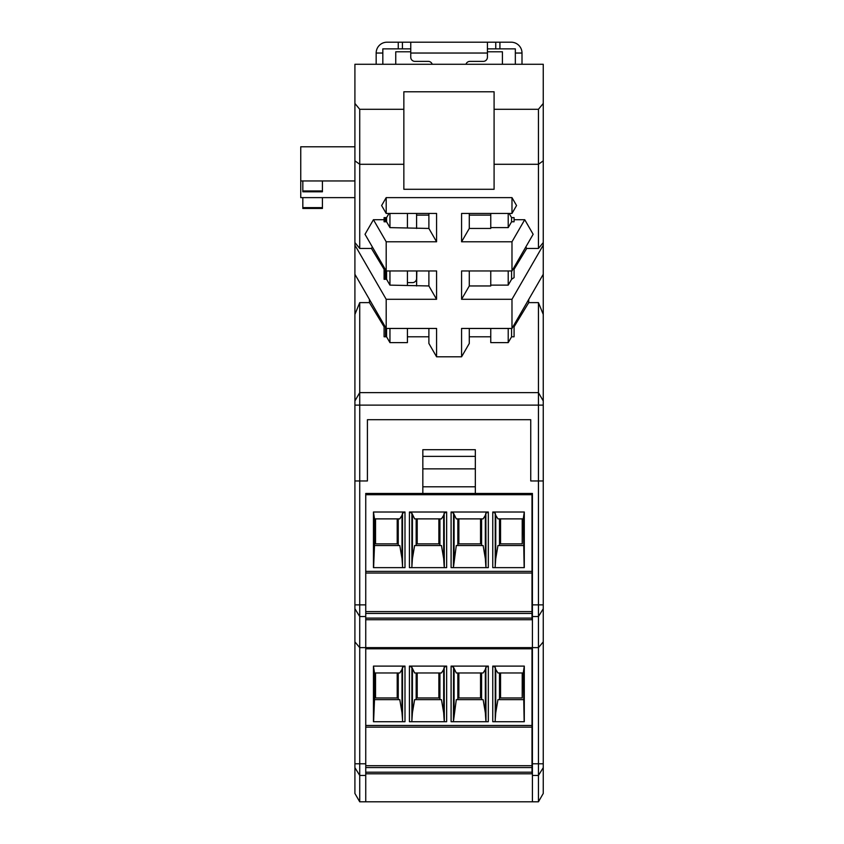 <?xml version="1.0" encoding="UTF-8"?>
<svg xmlns="http://www.w3.org/2000/svg" width="844" height="844" viewBox="0 0 844 844"><rect width="100%" height="100%" fill="white"/><g stroke="black" fill="none" stroke-linecap="round" stroke-linejoin="round"><path stroke-width="1.27" d="M385.539 217.625L385.539 221.782M385.539 269.837L385.539 279.29M385.539 327.335L385.539 336.788M385.539 220.695L386.584 220.695M365.747 648.804L532.005 648.804L532.005 647.633M422.833 493.455L422.833 449.704L475.33 449.704L422.833 449.704L422.833 456.372L475.33 456.372L475.33 449.704L475.33 493.455L365.747 493.455L365.747 494.711L532.005 494.711L532.005 493.455M422.833 486.798L475.33 486.798M508.215 270.956L508.215 285.124L511.58 279.29L514.08 277.623L514.08 269.289L526.709 248.452L525.823 246.986L526.709 248.452L538.44 248.452L543.251 242.566L543.251 314.411L538.44 302.627L538.44 392.629L543.251 400.953L538.44 392.629L538.44 405.12L359.723 405.12L359.723 480.964L367.414 480.964L367.414 419.711L367.414 480.964L354.913 480.964L354.913 604.863L359.723 604.863L359.723 480.964L354.913 480.964L354.913 64.281L543.251 64.281L543.251 103.453L538.44 109.287L538.44 164.285L494.088 164.285L494.088 109.287L538.44 109.287M543.251 405.12L543.251 480.964L530.749 480.964L530.749 419.711L367.414 419.711L530.749 419.711L530.749 480.964L538.44 480.964L538.44 604.863L543.251 604.863L543.251 480.964L538.44 480.964L538.44 405.12L543.251 405.12L543.251 314.411M543.251 641.894L543.251 608.756L538.44 616.542L538.44 647.633L532.416 647.633L532.416 763.778L543.251 763.778L543.251 641.894L538.44 647.633L538.44 801.8L365.747 801.8L365.747 763.778L354.913 763.778L354.913 641.894L359.723 647.633L359.723 604.863L365.747 604.863L365.747 493.455M354.913 641.894L354.913 604.863M365.747 801.8L359.723 801.8L359.723 647.633L365.747 647.633L365.747 604.863M354.913 763.778L354.913 767.671L359.723 775.446L365.747 775.446M359.723 801.8L354.913 793.466L354.913 767.671M538.44 801.8L543.251 793.466L543.251 767.671L538.44 775.446L532.416 775.446L532.416 763.778M543.251 763.778L543.251 767.671M543.251 608.756L543.251 604.863M365.747 763.778L365.747 647.633L532.416 647.633L532.416 616.542L538.44 616.542L538.44 604.863L532.416 604.863L532.416 493.455L475.33 493.455M532.416 616.542L532.416 604.863M532.416 801.8L532.416 775.446M487.421 48.868L515.336 48.868L515.336 53.035L522.003 53.035L522.003 64.281M515.336 53.035L515.336 64.281M376.171 64.281L376.171 53.035L382.828 53.035L382.828 48.868L402.419 48.868L402.419 42.2L419.088 42.2M398.252 48.868L398.252 42.2L402.419 42.2M479.086 42.2L511.169 42.2A10.835 10.835 0 0 1 522.003 53.035M499.922 48.868L499.922 42.2M495.755 48.868L495.755 42.2M402.419 48.868L410.754 48.868M477.419 42.2L420.755 42.2M376.171 53.035A10.835 10.835 0 0 1 386.995 42.2L398.252 42.2M382.828 64.281L382.828 53.035M432.223 64.281A4.167 4.167 0 0 0 428.246 61.38L414.921 61.38A4.167 4.167 0 0 1 410.754 57.213L410.754 42.2L487.421 42.2L487.421 57.213A4.167 4.167 0 0 1 483.253 61.38L469.918 61.38A4.167 4.167 0 0 0 465.951 64.281M322.419 180.954L322.419 191.788L302.827 191.788L302.827 180.954M322.419 207.624L322.419 208.457L302.827 208.457L302.827 207.624L322.419 207.624L322.419 197.623M416.588 285.958L416.83 270.956M416.588 270.956L416.588 278.457A4.167 4.167 0 0 1 412.421 282.624L407.42 282.624M354.913 146.782L300.749 146.782L300.749 197.623L354.913 197.623M302.827 197.623L302.827 207.624M416.588 213.458L416.588 228.45L416.588 215.125L428.889 215.125M502.423 64.281L502.423 51.779L487.421 51.779M410.754 51.779L395.752 51.779L395.752 64.281M354.913 180.954L300.749 180.954M511.981 213.458L511.981 197.623L516.549 205.535L511.981 213.458L461.584 213.458L461.584 241.785L511.981 241.785L511.981 270.956L461.584 270.956L461.584 299.293L511.981 299.293L511.981 328.453L461.584 328.453L461.584 356.79L469.285 343.455L469.285 328.453M508.215 213.458L508.215 227.616L511.58 221.782L514.08 221.782L514.08 219.704L524.725 219.704L533.144 234.284L511.981 270.956M524.725 219.704L511.981 241.785M469.285 213.458L469.285 228.45L461.584 241.785M469.285 270.956L469.285 285.958L461.584 299.293M494.088 109.287L494.088 91.774L403.854 91.774L403.854 189.288L494.088 189.288L494.088 164.285M386.193 213.458L381.615 205.535L386.193 197.623L386.193 213.458L436.58 213.458L436.58 241.785L428.889 228.45L428.889 213.458M428.889 228.45L389.949 227.616L389.949 213.458M407.42 227.616L407.42 213.458M386.193 270.956L386.193 241.785L373.438 219.704L365.019 234.284L386.193 270.956L436.58 270.956L436.58 299.293L428.889 285.958L428.889 270.956M461.584 356.79L436.58 356.79L428.889 343.455L428.889 328.453M436.58 356.79L436.58 328.453L386.193 328.453L354.913 274.289M384.917 268.751L384.337 279.29M384.917 217.625L384.917 221.782M384.917 278.288L384.917 279.29M385.539 221.539L384.917 221.539M490.754 215.125L469.285 215.125M403.854 109.287L359.723 109.287L359.723 164.285L403.854 164.285M428.889 285.958L389.949 285.124L389.949 270.956M407.42 285.124L407.42 270.956M386.193 197.623L511.981 197.623M386.193 241.785L436.58 241.785M386.193 328.453L386.193 299.293L436.58 299.293M511.58 328.453L511.58 336.788L508.215 342.622L508.215 328.453M511.58 270.956L511.58 279.29M514.08 219.704L514.08 217.625L511.58 217.625L511.58 221.782M511.58 217.625L509.175 213.458M490.754 213.458L490.754 227.616L508.215 227.616M469.285 228.45L490.754 228.45L490.754 227.616M490.754 270.956L490.754 285.124L508.215 285.124M469.285 285.958L490.754 285.958L490.754 285.124M543.251 274.289L511.981 328.453M508.215 342.622L490.754 342.622L490.754 328.453M538.44 302.627L528.734 302.627L528.734 299.441L528.734 302.627L514.08 326.786L514.08 336.788L511.58 336.788M543.251 245.119L511.981 299.293M543.251 242.566L543.251 103.453M538.44 248.452L538.44 164.285L543.251 160.835M389.949 328.453L389.949 342.622L407.42 342.622L407.42 328.453M372.352 246.986L371.455 248.452L359.723 248.452L359.723 164.285L354.913 160.835M388.989 213.458L386.584 217.625L384.083 217.625L384.083 219.704L373.438 219.704M386.584 217.625L386.584 221.782L389.949 227.616M384.083 219.704L384.083 221.782L386.584 221.782M386.584 270.956L386.584 279.29L384.083 279.29L384.083 269.289L371.455 248.452M389.949 285.124L386.584 279.29M386.584 328.453L386.584 336.788L384.083 336.788L384.083 326.786L369.44 302.627L359.723 302.627L354.913 314.411M389.949 342.622L386.584 336.788M407.42 336.788L428.889 336.788M538.44 392.629L359.723 392.629L354.913 400.953L359.723 392.629L359.723 302.627M490.754 336.788L469.285 336.788M369.44 299.441L369.44 302.627M359.723 109.287L354.913 103.453M359.723 248.452L354.913 242.566M386.193 299.293L354.913 245.119M354.913 405.12L359.723 405.12L359.723 392.629M475.33 468.853L422.833 468.853M438.88 672.974L438.88 697.967L417.21 697.967L417.21 672.974M397.207 672.974L397.207 697.967L375.538 697.967L375.538 672.974M522.214 672.974L522.214 697.967L500.545 697.967L500.545 672.974M532.005 648.804L532.005 727.138L365.747 727.138M365.747 773.8L532.005 773.8L532.005 727.138M492.759 666.106L492.759 721.715L524.293 721.715L524.293 666.106L492.759 666.106L495.238 667.34L495.755 669.461L495.755 712.684L495.09 721.715M524.293 666.106L523.248 672.974L524.156 721.715M453.566 720.523L456.287 699.634L483.127 699.634L485.332 712.684L485.332 669.461L483.127 672.974L456.287 672.974L453.566 667.34L453.428 721.715M481.586 672.974L481.586 699.634M412.421 669.461L412.421 712.684L414.626 699.634L441.454 699.634L443.67 712.684L443.67 669.461L441.454 672.974L414.626 672.974L411.904 667.34L411.904 720.523L412.421 712.684M416.166 699.634L416.166 672.974M439.914 672.974L439.914 699.634M499.5 699.634L499.5 672.974M374.504 672.974L374.504 699.634L399.792 699.634L401.997 712.684L401.997 669.461L399.792 672.974L374.504 672.974L373.459 666.106L373.459 721.715L404.993 721.715L404.993 666.106L373.459 666.106M398.252 672.974L398.252 699.634M451.097 666.106L451.097 721.715L488.328 721.715L488.328 666.106L451.097 666.106L453.566 667.34M495.755 712.684L497.96 699.634L523.248 699.634M409.424 666.106L409.424 721.715L446.655 721.715L446.655 666.106L409.424 666.106L411.904 667.34M532.005 767.555L365.747 767.555M411.904 720.523L411.756 721.715M444.324 721.715L444.176 667.34L443.67 669.461M443.67 712.684L444.176 720.523M480.542 672.974L480.542 697.967L458.872 697.967L458.872 672.974M485.996 721.715L485.849 667.34L485.332 669.461M485.849 667.34L488.328 666.106M402.662 721.715L401.997 712.684M401.997 669.461L402.514 667.34L404.993 666.106M444.176 667.34L446.655 666.106M523.248 672.974L497.96 672.974L495.755 669.461M485.332 712.684L485.849 720.523M454.083 669.461L454.083 712.684M457.838 699.634L457.838 672.974M373.597 721.715L374.504 699.634M532.005 765.698L365.747 765.698M438.88 518.881L438.88 543.874L417.21 543.874L417.21 518.881M397.207 518.881L397.207 543.874L375.538 543.874L375.538 518.881M522.214 518.881L522.214 543.874L500.545 543.874L500.545 518.881M532.005 494.711L532.005 573.044L365.747 573.044M365.747 619.718L532.005 619.718L532.005 573.044M492.759 512.013L492.759 567.632L524.293 567.632L524.293 512.013L492.759 512.013L495.238 513.257L495.755 515.367L495.755 558.591L495.09 567.632M524.293 512.013L523.248 518.881L524.156 567.632M453.566 566.429L456.287 545.54L483.127 545.54L485.332 558.591L485.332 515.367L483.127 518.881L456.287 518.881L453.566 513.257L453.428 567.632M481.586 518.881L481.586 545.54M412.421 515.367L412.421 558.591L414.626 545.54L441.454 545.54L443.67 558.591L443.67 515.367L441.454 518.881L414.626 518.881L411.904 513.257L411.904 566.429L412.421 558.591M416.166 545.54L416.166 518.881M439.914 518.881L439.914 545.54M499.5 545.54L499.5 518.881M374.504 518.881L374.504 545.54L399.792 545.54L401.997 558.591L401.997 515.367L399.792 518.881L374.504 518.881L373.459 512.013L373.459 567.632L404.993 567.632L404.993 512.013L373.459 512.013M398.252 518.881L398.252 545.54M451.097 512.013L451.097 567.632L488.328 567.632L488.328 512.013L451.097 512.013L453.566 513.257M495.755 558.591L497.96 545.54L523.248 545.54M409.424 512.013L409.424 567.632L446.655 567.632L446.655 512.013L409.424 512.013L411.904 513.257M532.005 613.461L365.747 613.461M411.904 566.429L411.756 567.632M444.324 567.632L444.176 513.257L443.67 515.367M443.67 558.591L444.176 566.429M480.542 518.881L480.542 543.874L458.872 543.874L458.872 518.881M485.996 567.632L485.849 513.257L485.332 515.367M485.849 513.257L488.328 512.013M402.662 567.632L401.997 558.591M401.997 515.367L402.514 513.257L404.993 512.013M444.176 513.257L446.655 512.013M523.248 518.881L497.96 518.881L495.755 515.367M485.332 558.591L485.849 566.429M454.083 515.367L454.083 558.591M457.838 545.54L457.838 518.881M373.597 567.632L374.504 545.54M532.005 611.605L365.747 611.605M354.913 608.756L359.723 616.542L365.747 616.542M487.421 53.035L410.754 53.035M322.419 190.955L302.827 190.955M495.238 667.34L495.238 720.523M365.747 725.471L532.005 725.471M365.747 772.207L532.005 772.207M402.514 720.523L402.514 667.34M495.238 513.257L495.238 566.429M365.747 571.377L532.005 571.377M365.747 618.114L532.005 618.114M402.514 566.429L402.514 513.257"/></g></svg>

